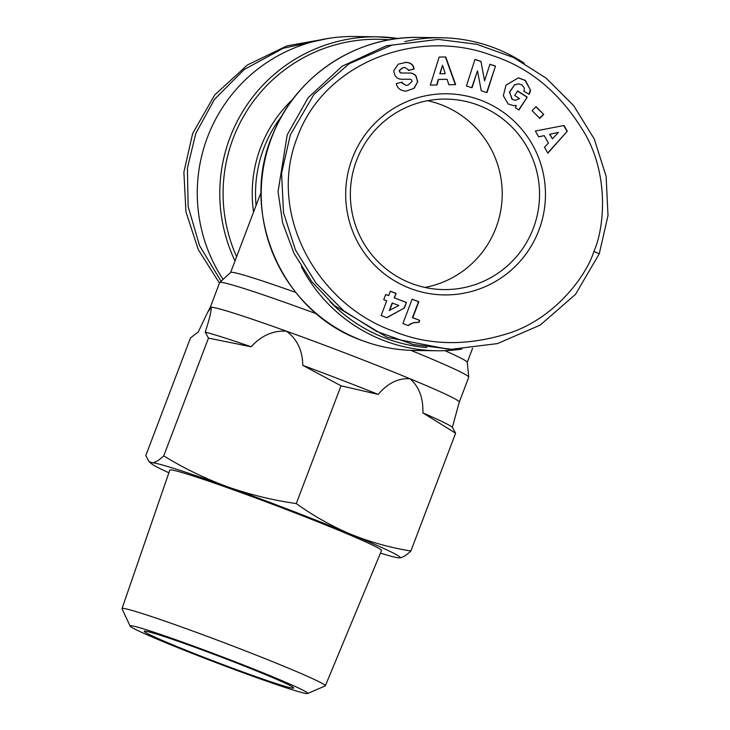 <?xml version="1.0" encoding="UTF-8"?>
<svg xmlns="http://www.w3.org/2000/svg" width="730" height="730" viewBox="0 0 730 730"><rect width="100%" height="100%" fill="white"/><g stroke="black" fill="none" stroke-linecap="round" stroke-linejoin="round"><path stroke-width="1.09" d="M405.807 91.186L406.218 91.186C401.007 90.83 397.768 88.631 396.509 84.589L396.271 83.64L402.148 82.116L402.422 83.174L406.117 85.355L407.988 85.127L411.994 81.486A2.044 2.035 90.8 0 0 409.995 79.251L401.5 79.242A7.665 7.61 -89.2 0 1 401.409 79.232A7.665 7.61 -89.2 0 1 397.366 78.001L395.049 75.774L393.652 70.91L398.288 64.14L406.117 62.369M405.415 62.378C409.621 62.442 412.322 63.866 413.527 66.649L414.147 68.994L408.389 70.491L408.152 69.542L404.776 67.507L403.17 67.698L399.93 70.016A2.044 2.035 90.8 0 0 401.728 73.009L410.023 73.027A7.665 7.61 -89.2 0 1 415.607 75.482L417.77 81.587L414.193 88.294L405.962 91.186M408.371 70.408L413.837 68.994L413.216 66.64C412.012 63.857 409.311 62.442 405.104 62.378M513.564 105.658L516.265 105.421L513.719 105.658L508.153 103.998L503.335 95.739L505.981 85.145L518.409 77.836L525.427 80.446L530.436 90A9.454 9.39 -89.2 0 1 529.095 94.279L523.729 91.15A3.833 3.805 90.8 0 0 524.003 87.472L521.877 84.908L518.483 83.859L514.504 84.926L509.668 92.29L512.296 99.371L515.435 100.311L519.532 98.632L514.696 95.466L517.643 90.903L527.224 97.172L518.92 110.029L515.398 107.721L516.265 105.421M515.435 100.311L511.986 99.371L509.668 92.29M509.358 92.29L514.504 84.926M514.194 84.926L518.483 83.859M599.257 253.794L607.999 215.56L606.137 176.368L594.284 139.019L573.725 105.713L546.204 78.174L513.573 57.533L476.891 44.302L438.201 39.393L391.928 45.132L349.141 63.738L313.937 94.462L290.33 134.877L281.579 173.275L283.505 212.631L295.477 250.034L315.99 283.121L343.529 310.615L376.47 331.365L413.007 344.451L451.386 349.278L497.449 343.602L540.127 325.133L575.55 294.327L599.257 253.794L593.864 251.43C603.765 230.032 609.65 178.312 585.871 135.333C562.155 94.562 530.892 67.936 492.102 55.471C419.513 27.831 325.069 60.855 297.283 137.267C266.632 214.611 318.015 304.392 392.813 330.927C428.848 345.956 468.268 346.476 511.082 332.497C557.209 316.428 587.057 274.005 593.864 251.43M330.097 38.152L287.018 45.853L247.397 64.979L214.73 94.937L192.656 133.471L183.887 172.079L185.94 211.8L198.259 249.587L219.456 283.13M424.942 287.438A95.247 94.599 90.8 0 0 501.829 202.402A95.247 94.599 90.8 0 0 441.422 104.828A95.247 94.599 90.8 0 0 427.625 100.703M478.743 105.366A95.247 94.599 -89.2 0 1 537.846 212.302A95.247 94.599 -89.2 0 1 443.584 289.582A95.247 94.599 -89.2 0 1 411.154 283.313A95.247 94.599 -89.2 0 1 352.052 176.377A95.247 94.599 -89.2 0 1 446.322 99.097A95.247 94.599 -89.2 0 1 478.743 105.366M481.262 100.402A100.576 99.891 -89.2 0 1 538.868 230.26A100.576 99.891 -89.2 0 1 409.886 288.295A100.576 99.891 -89.2 0 1 352.271 158.437A100.576 99.891 -89.2 0 1 481.262 100.402M399.93 70.016L399.62 70.016A2.044 2.035 90.8 0 0 401.418 73.009L401.39 73.009M524.231 63.209A156.53 155.463 90.8 0 0 494.739 48.043A156.53 155.463 90.8 0 0 441.44 37.741A156.53 155.463 90.8 0 0 404.84 41.601M301.39 266.742A156.53 155.463 90.8 0 0 383.651 340.463A156.53 155.463 90.8 0 0 436.941 350.765A156.53 155.463 90.8 0 0 461.825 349.113M168.886 472.775A133.216 5.347 20.8 0 1 151.676 463.851L149.029 461.579L145.772 455.611L190.512 337.844L198.222 332.041L207.439 312.686L211.171 307.211A133.216 5.347 20.8 0 0 210.222 307.449A133.216 5.347 20.8 0 0 210.213 307.467L219.666 282.583A133.216 5.347 20.8 0 1 219.73 282.492L230.68 272.418A126.555 5.083 20.8 0 1 231.529 272.254A126.555 5.083 20.8 0 1 295.76 292.438M219.73 282.492A133.216 5.347 20.8 0 1 220.624 282.318A133.216 5.347 20.8 0 1 316.729 313.9M235.014 260.929A156.53 155.463 90.8 0 1 377.501 36.819L398.188 38.517A156.53 155.463 90.8 0 0 377.501 36.819L354.972 36.5A156.53 155.463 90.8 0 0 216.317 117.95A156.53 155.463 90.8 0 0 223.079 279.417M459.289 402.057L452.363 427.287A136.546 5.484 20.8 0 0 422.88 412.888C423.318 397.932 419.02 386.553 410.005 378.751C398.297 377.985 387.703 383.204 378.222 394.401A136.546 5.484 20.8 0 0 341.238 379.892A136.546 5.484 20.8 0 0 302.804 365.365C302.53 350.4 297.073 339.003 286.425 331.183C273.102 330.398 261.34 335.59 251.147 346.777A136.546 5.484 20.8 0 0 205.221 332.141C209.474 319.056 211.463 310.743 211.171 307.211A133.216 5.347 20.8 0 1 286.425 331.183A133.216 5.347 20.8 0 1 350.3 354.999A133.216 5.347 20.8 0 1 410.005 378.751A133.216 5.347 20.8 0 1 459.289 402.057A133.216 5.347 20.8 0 1 459.279 402.084M130.132 626.075L122.029 608.793A108.743 4.362 20.8 0 1 122.001 608.592A108.743 4.362 20.8 0 1 122.786 608.373A108.743 4.362 20.8 0 1 236.356 647.382A108.743 4.362 20.8 0 1 325.325 685.826A108.743 4.362 20.8 0 1 325.169 685.954L307.631 693.5A95.019 3.814 20.8 0 1 207.849 659.482A95.019 3.814 20.8 0 1 130.132 626.075A95.019 3.814 20.8 0 1 230.032 659.801A95.019 3.814 20.8 0 1 307.631 693.5M122.001 608.592L169.807 470.111A113.232 4.544 20.8 0 1 170.619 469.883A113.232 4.544 20.8 0 1 283.158 508.308A113.232 4.544 20.8 0 1 381.516 550.539L325.325 685.826M228.271 659.774A79.926 3.212 20.8 0 1 293.642 687.879A79.926 3.212 20.8 0 1 209.61 659.509A79.926 3.212 20.8 0 1 144.321 631.158A79.926 3.212 20.8 0 1 228.271 659.774M532.097 110.622L536.076 106.653L543.74 114.446L539.762 118.415L532.097 110.622M455.639 84.607L448.868 84.744L447.088 79.287L438.557 79.46L437.014 84.972L430.344 85.109L439.141 57.077L445.72 56.949L455.639 84.607L448.868 84.735M385.705 294.5L388.679 295.65L390.377 291.179L396.135 293.387L394.437 297.858L406.464 302.494L404.384 307.96L386.891 317.732L381.133 315.515L386.717 300.806L383.743 299.656L385.705 294.5M409.95 324.33L408.362 325.626L402.896 323.518L412.14 299.181L418.819 301.755L412.76 317.696L419.704 320.37L418.947 322.35L413.381 322.769L409.32 324.795M472.027 87.773L466.443 85.957L474.965 59.413L480.915 61.347L484.592 80.829L489.903 64.267L495.488 66.092L486.965 92.637L481.252 90.776L477.484 70.792L472.027 87.773M547.856 153.19L544.516 147.259L548.431 143.089L544.215 135.616L538.667 136.875L535.373 131.035L564.044 125.469L567.283 131.227L547.856 153.19M543.74 114.446L535.92 106.808M539.607 118.251L543.43 114.446M447.088 79.287L438.557 79.46M455.328 84.607L445.409 56.958M430.344 85.091L437.014 84.972M436.704 84.972L438.246 79.451M401.254 79.232L409.658 79.242A2.044 2.035 90.8 0 1 409.712 79.251M406.117 85.355L402.111 83.174L401.856 82.198M405.907 91.186L414.193 88.294M413.883 88.284L417.77 81.587M417.46 81.587L416.155 76.148M415.845 76.139L415.297 75.482A7.665 7.61 90.8 0 0 409.959 73.027M399.62 70.016L402.86 67.698L404.776 67.507M385.668 294.601L388.679 295.65M386.699 317.659L404.384 307.96M404.073 307.96L406.464 302.494M406.154 302.485L394.437 297.858M394.127 297.858L396.135 293.387M395.824 293.387L390.34 291.279M408.709 325.297L409.01 324.786M418.034 322.313L413.746 322.605L410.598 323.919M410.287 323.919L409.639 324.33M412.103 299.282L418.509 301.745L412.45 317.696L419.704 320.37M419.394 320.37L418.646 322.341M471.744 87.682L477.484 70.792M486.682 92.537L495.488 66.092M495.177 66.083L489.876 64.359M480.915 61.347L484.592 80.829M480.605 61.338L474.938 59.504M518.254 77.836L525.107 80.446L530.436 90M518.702 109.883L527.224 97.172M526.914 97.163L517.552 91.04M528.785 94.27A9.454 9.39 90.8 0 0 530.126 90M547.728 152.971L567.283 131.227M566.973 131.227L563.761 125.523M538.63 136.811L544.215 135.616M442.508 65.271L439.825 73.785L445.254 73.684L442.508 65.271L440.135 73.785M392.165 303.014L389.3 310.551L398.835 305.469L392.165 303.014M549.608 134.311L552.446 138.8L558.486 132.358L549.608 134.311L558.486 132.358M438.201 39.393L386.325 45.78L342.023 66.293L308.096 97.802L287.219 134.831L278.048 191.68L282.647 222.832L294.026 253.429L311.655 281.524L334.285 305.459L387.329 337.388L448.275 349.232L451.386 349.278M392.475 303.023L389.61 310.551M549.927 134.311L552.446 138.8M329.887 301.481A153.866 152.816 90.8 0 0 426.822 347.599M444.944 350.674A126.555 5.083 20.8 0 1 467.246 362.281L468.751 377.091A133.216 5.347 20.8 0 1 468.733 377.2L459.289 402.075M410.908 350.354A133.216 5.347 20.8 0 1 468.751 377.091M452.363 427.287L455.611 433.237L410.88 551.013C406.19 555.484 402.312 557.775 399.237 557.884L399.228 557.884A133.216 5.347 20.8 0 1 399.228 557.884A133.216 5.347 20.8 0 1 380.43 553.139M422.88 412.888L455.611 433.237M378.222 394.401L341.019 385.796L296.28 503.572C313.498 515.918 331.712 526.166 350.92 534.296C370.247 542.116 390.231 547.692 410.88 551.013M302.804 365.365L341.019 385.796M251.147 346.777L208.47 338.099L163.73 455.876C183.905 468.268 205.112 478.552 227.34 486.727C249.687 494.593 272.673 500.205 296.28 503.572M205.221 332.141L208.47 338.099M149.029 461.579L152.086 462.747C155.171 462.637 159.049 460.347 163.73 455.876M151.676 463.851A133.216 5.347 20.8 0 1 152.086 462.747A133.216 5.347 20.8 0 1 227.34 486.727A133.216 5.347 20.8 0 1 350.92 534.296A133.216 5.347 20.8 0 1 399.237 557.884L399.228 557.884M221.044 281.278L199.509 245.554L188.148 206.517L187.4 168.092L195.768 133.517L214.428 99.408L244.167 69.542L283.258 48.271L327.524 38.562M361.131 340.143A156.53 155.463 90.8 0 0 414.421 350.446C396.034 350.154 378.249 346.713 361.067 340.134C280.667 311.683 238.035 210.678 273.54 132.678C296.991 75.181 357.171 35.743 418.92 37.422A156.53 155.463 90.8 0 0 264.005 164.414A156.53 155.463 90.8 0 0 361.131 340.143M389.437 39.822A154.103 153.054 90.8 0 0 233.189 138.326A154.103 153.054 90.8 0 0 236.62 256.714M292.894 99.152A128.982 128.097 90.8 0 0 260.674 147.35A128.982 128.097 90.8 0 0 253.565 212.101M281.734 116.079A126.555 125.688 90.8 0 0 256.084 205.468M441.44 37.741L418.92 37.422M261.13 192.191L230.634 272.454M436.941 350.765L414.421 350.446M472.593 348.274L467.255 362.335M210.222 307.449L207.439 312.686"/></g></svg>
